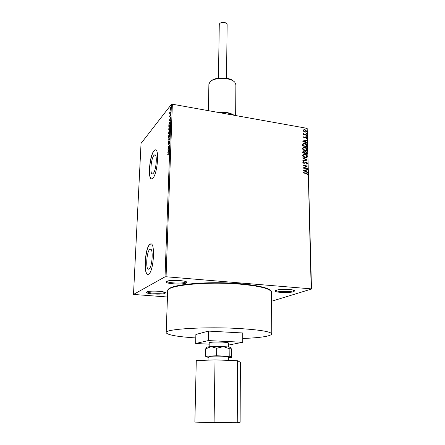 <?xml version="1.0" encoding="UTF-8"?>
<svg xmlns="http://www.w3.org/2000/svg" width="445" height="445" viewBox="0 0 445 445"><rect width="100%" height="100%" fill="white"/><g stroke="black" fill="none" stroke-linecap="round" stroke-linejoin="round"><path stroke-width="0.67" d="M186.299 283.003L186.85 282.33C186.878 280.389 169.35 279.577 166.552 281.407L166.091 281.841C165.017 283.854 183.029 284.867 186.299 283.003M186.071 281.707L185.571 282.152C182.711 283.81 166.925 283.048 166.914 281.24M165.045 293.322L165.462 292.816C165.54 291.169 149.131 290.413 146.794 291.964L146.444 292.298C145.493 293.989 162.314 294.901 165.045 293.322M164.728 292.276L164.372 292.549C162.041 293.923 147.618 293.288 147.234 291.786M293.661 291.681L294.768 290.841C294.746 289.261 280.044 288.805 276.217 290.268L275.216 290.913C274.365 292.565 289.4 293.177 293.661 291.681M293.989 290.301L292.982 290.885C289.289 292.193 276.289 291.792 275.978 290.357M153.976 155.394C150.927 158.481 149.642 175.174 152.574 173.889L153.18 173.467C156.251 170.652 157.597 153.519 154.66 154.893L153.976 155.394M149.848 249.367C146.494 251.347 145.404 270.738 148.769 269.108L148.986 268.997C152.385 267.334 153.519 247.442 150.149 249.206L149.848 249.367M149.926 244.305C144.842 247.437 143.201 276.718 148.319 274.287L148.613 274.142C153.786 271.745 155.539 241.307 150.41 244.032L149.926 244.305M150.972 243.982L150.071 244.316C144.987 247.448 143.346 276.729 148.469 274.298M154.037 150.727C149.42 155.522 147.495 180.715 151.934 178.807L152.83 178.189C157.508 174.017 159.583 147.807 155.11 149.932L154.037 150.727M155.6 149.915L154.176 150.749C149.854 155.222 147.668 178.64 151.578 178.851M271.417 292.07L271.433 291.809C271.578 287.971 253.055 283.932 227.862 282.953C202.703 281.946 177.182 284.327 170.124 287.998C168.488 288.827 167.665 289.673 167.665 290.541L167.676 290.719M271.511 301.271L311.5 289.033L311.2 288.861L307.167 128.36L172.36 104.208L166.063 276.762L165.017 276.834L171.386 104.38L141.048 143.39L133.5 294.434L167.431 297.004M169.979 110.115L170.051 108.068L170.741 106.95L171.058 107.762L170.157 110.143M170.874 112.112L169.679 113.62L169.745 112.262L169.99 112.741L170.891 111.728L170.874 112.112M169.556 116.284L170.619 114.321L170.607 115.8L170.541 114.754L169.845 116.623L169.556 116.284L169.851 116.306M170.468 123.187L170.424 124.35L168.777 126.336L168.911 124.322L169.734 122.242L170.09 121.958L170.468 123.187M170.146 131.853L168.499 133.789L168.972 131.442L169.306 131.498L169.756 130.207L170.146 131.853M169.895 138.684L168.182 142.2L169.495 139.113L168.288 139.318L168.305 138.89L169.895 138.684M169.562 147.601L167.893 149.826L169.222 145.904L167.988 147.278L168.004 146.889L169.656 145.037L168.327 148.969L169.562 147.601M168.8 153.814L167.698 155.005L169.172 153.102L169.15 154.893L169.206 153.898L169.078 153.57L168.8 153.814M165.017 276.834L133.5 294.434M167.798 152.318L169.517 148.786L168.894 151.773L169.412 151.717L169.395 152.151L167.798 152.318M169.818 141.872L169.412 143.429L169.389 141.699L168.293 144.386L168.394 142.517L168.36 143.958L169.406 141.304L169.818 141.872M169.15 137.483L168.827 137.722L168.355 136.571L169.617 133.35L170.09 134.524L169.15 137.483M169.434 129.973L169.089 130.229L168.633 129.1L169.907 125.852L170.368 127.003L169.434 129.973M168.972 121.157L170.68 117.48L170.112 119.06L170.062 120.462L170.574 120.328L170.557 120.751L168.972 121.157M170.713 113.469L170.791 112.791L170.713 113.469M170.824 110.544L170.902 109.859L170.824 110.544M171.002 105.782L171.08 105.103L171.002 105.782M303.879 131.637L303.318 130.574L303.907 129.667L304.97 129.567L306.666 131.169L306.093 132.076L305.036 132.187L303.879 131.637M306.711 135.213L303.468 134.646L303.462 134.284L303.941 134.368L303.496 133.4L304.502 134.412L306.7 134.852L306.711 135.213M303.468 137.121L303.918 136.509L304.313 137.594L305.876 136.849L306.833 137.772L306.41 138.434L306.104 138.178L306.433 137.744L305.904 137.21L304.341 137.956L303.468 137.121M306.967 145.582L306.994 146.672L302.533 145.921L302.656 144.113L303.279 143.524L304.753 143.412C306.038 143.579 306.772 144.302 306.967 145.582L306.855 146.65M307.172 153.692L302.695 152.958L302.678 152.285L303.106 151.434L304.725 151.979L305.854 151.422L307.145 152.746L307.172 153.692M307.328 160.083L302.878 160.895L302.867 160.495L306.249 159.877L302.811 158.175L302.806 157.775L307.328 160.083M307.534 168.416L307.545 168.783L303.039 168.088L306.344 166.208L302.984 165.685L302.978 165.317L307.478 166.018L304.185 167.898L307.534 168.416L307.4 168.761M306.16 173.428L303.151 172.971L303.145 172.599L306.193 173.061L307.795 174.184L307.295 175.018L306.944 174.774L307.334 174.117L306.16 173.428M311.2 288.861L166.063 276.762M303.095 170.435L307.562 169.523L307.573 169.923L306.143 170.196L306.177 171.547L307.628 172.265L307.64 172.666L303.095 170.435L307.562 169.523M307.517 163.126L306.566 164.044L306.332 163.71L307.061 163.076L306.282 162.292L303.863 163.371L302.795 162.353L303.534 161.546L303.818 161.88L303.256 162.431L304.23 162.965L306.282 161.924L307.517 163.126L307.078 163.849M305.059 157.714C303.785 157.53 302.973 156.796 302.639 155.522L303.573 154.165L304.953 154.053C306.227 154.243 307.022 154.977 307.345 156.256L306.382 157.608L305.059 157.714M304.892 150.655C303.618 150.471 302.811 149.743 302.478 148.469L303.373 147.139L304.781 147.022C306.054 147.217 306.85 147.946 307.172 149.22L306.249 150.543L304.892 150.655M302.422 141.037L306.833 140.236L306.844 140.631L305.431 140.865L305.465 142.183L306.9 142.906L306.911 143.301L302.422 141.037L306.833 140.236M306.427 136.292L306.193 135.714L306.789 136.059L306.427 136.292M306.36 133.544L306.121 132.972L306.722 133.311L306.36 133.544M306.249 129.083L306.01 128.51L306.611 128.855L306.249 129.083M307.167 128.36L311.5 289.033M171.386 104.38L172.36 104.208M303.145 172.71L306.054 173.149L307.795 174.184M307.651 174.273L307.278 175.002M307.423 169.612L307.428 169.951M306.177 171.547L306.143 170.196M306.038 171.637L307.628 172.265M304.185 170.569L305.57 171.408L305.687 170.285L304.185 170.569L305.709 171.319M303.039 168.021L306.344 166.208M302.978 165.429L307.478 166.018M307.395 168.505L304.185 167.898M306.36 163.749L306.716 163.56M305.52 162.525L304.603 163.265M303.062 161.802L303.534 161.546M303.395 161.641L303.662 161.952M303.407 162.102L303.256 162.431M303.117 162.52L303.835 163.004M303.696 163.093L304.413 162.87M305.187 162.214L306.282 161.924M306.138 162.019L307.378 163.215M302.867 160.562L306.249 159.877M302.811 157.936L307.328 160.022M303.167 154.393L304.953 154.053M304.814 154.148C306.088 154.337 306.883 155.071 307.206 156.351L307.345 156.256M307.206 156.351L306.666 157.463M303.529 154.693L302.962 155.672L304.908 157.441L306.332 157.157M304.959 154.421L303.852 154.51L303.101 155.578L305.048 157.346L306.116 157.263L306.889 156.195L304.959 154.421M302.895 151.561L303.763 151.378M303.624 151.472L304.725 151.979M304.975 151.612L305.854 151.422M305.715 151.517L307.145 152.746M307.005 152.841L307.028 153.67M305.248 151.934L304.903 153.074L306.705 153.252L305.86 151.784L305.075 152.223L305.042 152.98L306.705 153.252M303.251 151.867L303.006 152.763L304.58 152.902L303.779 151.745L303.39 151.767L303.145 152.668L304.58 152.902M302.984 147.373L304.781 147.022M304.647 147.117C305.915 147.312 306.711 148.046 307.033 149.32L307.172 149.22M307.033 149.32L306.522 150.404M303.351 147.662L302.8 148.624L304.742 150.388L306.177 150.104M304.792 147.384L303.651 147.484L302.939 148.53L304.881 150.293L305.976 150.204L306.716 149.158L304.792 147.384M302.967 143.713L304.753 143.412M304.614 143.513C305.899 143.679 306.633 144.397 306.828 145.676M303.334 144.019L302.845 145.732L306.533 146.233L306.382 144.859L304.764 143.774L303.601 143.857L303.078 144.375L302.984 145.637L306.533 146.233M306.694 140.336L306.705 140.653M305.465 142.183L305.431 140.865M305.326 142.283L306.9 142.906M303.496 141.193L304.864 142.05L304.981 140.943L303.496 141.193L305.003 141.949M303.729 137.271L304.313 137.594M304.174 137.694L304.608 137.561M305.237 136.982L305.876 136.849M305.737 136.949L306.833 137.772M306.694 137.872L306.472 138.401M306.082 135.803L306.41 135.692M306.271 135.797L306.789 136.059M303.462 134.412L303.941 134.368M303.412 133.533L303.846 133.628M303.651 133.884L304.502 134.412M304.363 134.512L306.7 134.852M306.015 133.061L306.344 132.949M306.204 133.049L306.722 133.311M303.69 129.812L304.97 129.567M304.831 129.667L306.666 131.169M306.527 131.269L306.232 131.998M303.918 130.157L303.579 130.747L304.892 131.931L305.921 131.714M304.981 129.923L304.152 130.001L303.718 130.646L305.031 131.826L305.865 131.742L306.271 131.097L304.981 129.923M305.904 128.599L306.232 128.488M306.093 128.594L306.611 128.855M169.339 153.236L167.709 154.615M168.104 152.285L168.31 151.867M169.406 151.795L168.894 151.773M168.933 150.71L168.199 151.851L169.033 151.795M169.033 151.834L168.733 151.79L168.772 150.688M168.199 151.851L168.733 151.79M168.36 149.309L168.471 148.992M169.378 145.927L169.489 145.61M168.299 146.933L168.004 146.889M169.551 147.996L168.327 148.969M168.421 144.297L168.377 143.958M169.528 141.632L169.406 141.304M168.588 139.263L168.305 138.89M168.599 138.94L169.873 138.723M168.872 137.711L168.672 137.205M169.584 133.65L169.862 133.417M170.062 133.912L169.712 133.811M169.272 133.989L168.522 136.359L168.9 137.294L169.918 134.735L169.545 133.784L169.272 133.989M169.111 131.742L168.972 131.442M169.89 130.513L169.756 130.207M168.694 132.805L168.677 133.205L169.206 132.582L169.067 131.742L168.694 132.805M168.955 133.25L168.677 133.205M169.512 132.438L169.211 132.388M169.484 132.632L169.206 132.582M169.384 132.187L169.99 131.664L169.845 130.513L169.384 132.187M169.144 130.213L168.95 129.712M169.862 126.169L170.146 125.924M170.346 126.419L169.996 126.319M169.556 126.502L168.805 128.883L169.172 129.795L170.196 127.22L169.834 126.291L169.556 126.502M170.029 122.292L170.324 122.03M170.457 122.497L170.14 122.425M168.961 125.746L170.268 124.172L170.001 122.403L169.056 124.333L169.228 125.79M169.306 121.073L169.495 120.667M170.569 120.462L170.062 120.462M170.101 119.46L169.367 120.645L170.196 120.484M170.196 120.556L169.94 119.432M169.367 120.645L169.901 120.506M170.613 114.766L170.48 114.437M170.157 112.713L169.868 113.019M170.224 110.11L170.118 109.72M170.313 109.659L170.908 107.951L170.685 107.373L169.962 109.153L170.201 109.726M220.297 23.045L224.541 22.406L226.155 23.134M226.511 78.242L227.139 24.564L226.616 23.49L224.686 22.556C222.645 22.183 221.015 22.467 219.802 23.407L219.274 24.464L218.439 78.125M168.666 289.339C171.77 284.327 209.69 281.073 239.888 283.765C257.266 285.356 267.462 287.659 270.465 290.668M271.439 292.332L271.367 291.848C269.72 288.521 259.29 285.957 240.078 284.16C207.587 281.262 167.509 285.189 167.709 290.585L166.169 332.61M228.346 360.389L228.38 356.912L222.294 356.2C214.662 355.994 210.218 356.15 208.966 356.673L208.905 360.116M228.474 347.017L228.513 343.012C228.307 342.633 226.294 342.339 222.467 342.133C214.879 341.894 210.457 342.11 209.211 342.778L209.139 346.772M242.748 338.5C261.015 337.722 270.694 336.209 271.784 333.956C270.999 331.692 260.358 329.895 239.855 328.571C205.718 326.469 164.11 329.061 166.163 332.665C167.431 334.957 177.31 336.715 195.794 337.944M211.18 346.622C208.138 346.8 206.641 347.055 206.703 347.389L205.673 348.847L211.18 346.622L216.693 348.263L223.334 346.622L211.18 346.622M229.809 356.317L229.876 348.858L223.334 346.622C227.573 346.833 230.065 347.133 230.805 347.523L231.684 350.004L231.623 357.324L229.809 356.317L216.587 355.778L205.529 356.267L207.809 357.268L208.955 357.318M230.872 347.578L229.876 348.858M228.496 345.075L242.731 342.277L242.77 332.971L208.516 331.102L195.878 334.473L195.667 343.518L209.189 344.157M242.731 342.277L208.343 340.581L208.516 331.102M208.343 340.581L195.667 343.518M228.374 357.463L231.623 357.324M205.529 356.267L205.673 348.847M216.587 355.778L216.693 348.263M237.602 360.745L237.235 422.75L240.116 422.244L240.395 362.291L237.602 360.745L215.03 359.872L196.273 360.622L194.871 422.094L214.078 422.683L215.03 359.872M237.235 422.75L214.078 422.683M235.878 84.728L234.804 82.253C230.877 77.324 213.934 77.113 209.984 81.947L208.894 84.339L208.371 110.66M234.076 115.266C230.254 112.691 224.797 111.712 217.7 112.329M211.347 80.845C215.38 76.813 229.603 77.018 233.525 81.168M169.128 153.442L168.827 153.397M218.756 112.524C224.797 112.129 229.553 112.98 233.03 115.077M229.231 114.398L223.674 113.403M186.427 281.891L186.85 282.33M165.145 292.482L165.462 292.816M294.401 290.485L294.768 290.841M150.777 249.267L150.149 249.206M155.199 154.977L154.66 154.893M275.6 290.529L275.216 290.913M146.822 291.953L146.444 292.298M166.58 281.39L166.091 281.841M168.9 137.294L169.195 137.338M169.172 129.795L169.467 129.845M271.784 333.956L271.439 292.254M235.65 115.55L235.878 84.667"/></g></svg>
